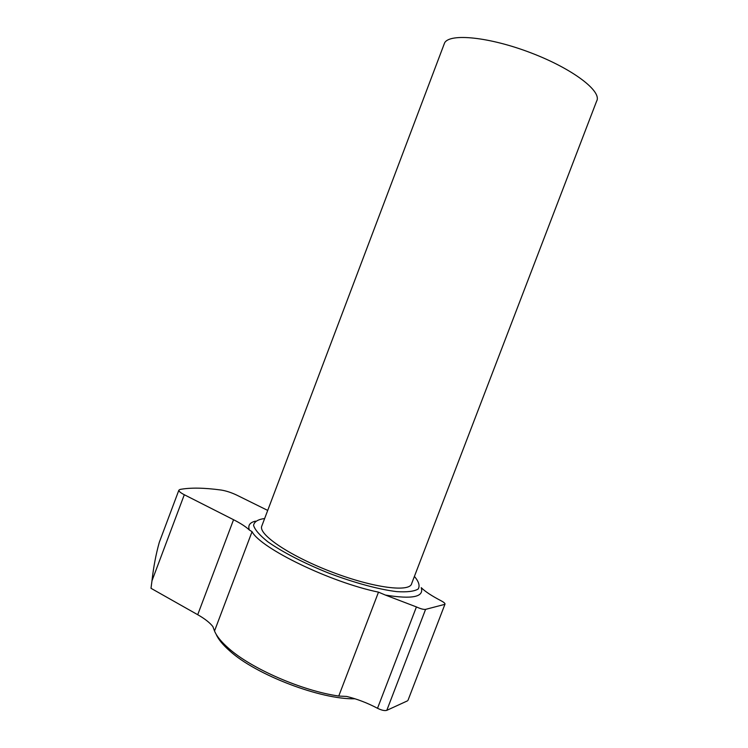 <?xml version="1.0" encoding="UTF-8"?>
<svg xmlns="http://www.w3.org/2000/svg" width="748" height="748" viewBox="0 0 748 748"><rect width="100%" height="100%" fill="white"/><g stroke="black" fill="none" stroke-linecap="round" stroke-linejoin="round"><path stroke-width="1.12" d="M407.445 700.867L386.8 710.338L425.584 609.377C423.592 609.629 420.544 608.807 416.421 606.927L385.435 595.081C412.372 599.447 424.294 596.969 421.218 587.648C425.144 591.546 431.764 595.913 441.058 600.756C443.723 602.168 445.041 603.271 445.023 604.047L408.006 700.287L444.985 604.141M425.584 609.377L444.536 604.421M159.605 541.505L159.268 542.403C155.921 554.408 153.49 567.218 151.975 580.822L184.298 494.737L233.554 519.72L197.715 614.706C204.718 618.69 209.777 622.645 212.89 626.581L214.517 630.994L252.057 531.669C260.426 548.181 330.27 582.243 378.497 592.145L338.751 696.051L346.642 696.444C357.077 698.987 367.371 702.933 377.516 708.281C381.583 710.282 384.678 710.965 386.8 710.338M184.298 494.737C180.549 492.792 178.735 491.268 178.866 490.192L180.016 489.444C190.338 487.518 204.064 487.724 221.193 490.052C226.102 490.847 231.272 492.53 236.714 495.101L267.709 510.416M197.715 614.706L151.002 588.302L151.975 580.822M252.057 531.669L249.374 530.023C245.98 526.798 240.706 523.357 233.554 519.72M338.751 696.051C302.211 690.862 251.393 668.684 228.682 648.385C221.38 642.008 216.658 636.211 214.517 630.994M385.435 595.081L378.497 592.145M355.001 698.782C321.107 699.754 256.134 674.939 229.842 650.994C222.829 644.86 218.257 639.269 216.125 634.22M414.411 576.399C418.852 581.645 420.105 585.852 418.169 589.022C414.233 591.425 407.043 592.285 396.608 591.612C378.89 589.424 354.692 582.907 329.475 573.417C304.445 563.45 282.258 551.996 267.737 541.72C259.603 535.222 254.881 529.762 253.563 525.348C254.226 521.702 257.92 519.421 264.652 518.514M249.374 530.023C247.728 525.507 249.739 522.543 255.423 521.141M276.797 486.396L261.65 526.442C258.743 534.951 290.794 556.475 332.458 572.239C374.094 588.115 410.325 592.528 411.709 583.449L596.624 101.158C602.383 91.583 573.192 68.994 531.258 52.977C489.379 36.848 449.632 33.015 444.602 42.898L276.377 487.509M261.65 526.442L261.978 525.573M416.421 606.927L377.516 708.281M159.268 542.403L178.866 490.192M229.842 650.994L228.682 648.385"/></g></svg>

